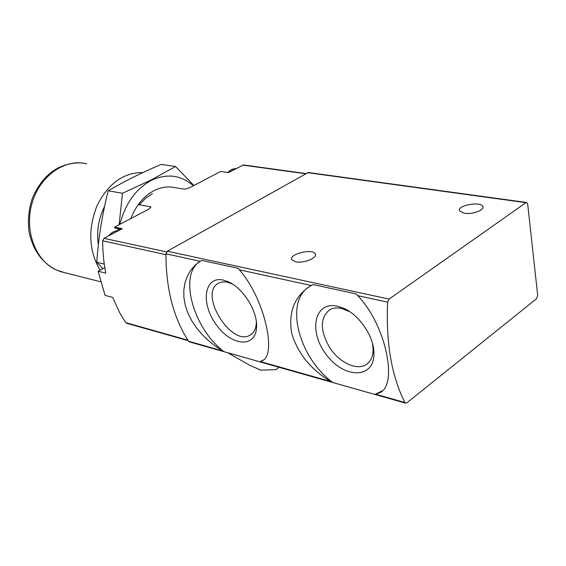 <?xml version="1.0" encoding="UTF-8"?>
<svg xmlns="http://www.w3.org/2000/svg" width="566" height="566" viewBox="0 0 566 566"><rect width="100%" height="100%" fill="white"/><g stroke="black" fill="none" stroke-linecap="round" stroke-linejoin="round"><path stroke-width="0.85" d="M330.707 381.491L332.836 382.517L374.798 394.417L379.496 392.797C398.075 386.09 386.712 325.74 357.691 295.636L356.283 293.959L313.125 284.585L309.927 286.297C294.292 296.697 288.214 312.382 291.709 333.353C297.836 353.481 310.833 369.527 330.707 381.491L260.494 361.61L261.931 360.938C277.354 355.809 264.541 298.084 239.368 269.826L238.194 268.305L201.751 260.395L200.208 261.28L195.107 265.178L190.792 270.145L187.374 276.045L185.011 282.703L183.83 289.934L183.893 297.539L185.245 305.307L187.87 313.026L191.633 320.54L196.402 327.707L202.012 334.379L208.302 340.47L215.08 345.939L224.079 351.691L259.744 361.801L260.494 361.61M189.433 341.878L188.556 341.234C173.458 317.823 165.93 288.681 165.958 253.809L167.338 251.212L308.237 172.51L526.536 202.465M406.862 402.836L405.596 403.162L404.895 402.497C391.608 376.326 385.863 342.883 387.646 302.173L389.111 299.081L525.948 202.67L526.734 202.487L527.689 204.121L537.679 295.289L536.533 298.728L406.862 402.836M295.53 261.796L291.801 259.638C288.695 254.007 313.26 248.127 315.34 253.993C317.745 257.926 303.277 263.664 295.53 261.796M464.346 213.248L459.535 210.913C456.38 205.578 480.64 200.944 482.791 206.47C485.048 209.986 472.369 214.677 464.346 213.248M201.751 260.395L201.284 260.65C177.653 272.6 192.702 328.414 224.079 351.691M259.744 361.801L263.296 360.047M223.485 280.142C204.531 275.557 200.35 302.251 215.497 323.632C230.058 345.465 255.004 348.996 256.49 328.16C258.322 312.269 243.217 287.677 227.808 281.571L223.485 280.142M309.093 286.799C284.132 302.357 299.074 358.066 332.836 382.517M374.798 394.417L382.17 390.894M337.669 306.256C314.356 300.659 308.137 331.372 326.313 354.634C343.732 378.555 373.878 379.312 373.935 354.118C374.558 337.513 359.707 315.057 343.59 308.265L337.669 306.256M232.244 283.92L227.666 282.3L224.737 281.882L221.37 282.151L218.419 283.276C198.15 293.506 231.473 347.375 250.306 335.008C253.773 332.928 255.754 329.228 256.257 323.901L256.341 321.863M349.746 311.71L341.708 308.484C336.982 307.444 332.914 307.897 329.504 309.843C319.861 318.071 319.967 330.749 329.822 347.878C339.402 362.488 356.262 370.61 365.891 364.787C370.511 361.915 372.923 356.962 373.121 349.93L372.562 343.732M171.993 187.141L184.757 189.228L189.66 187.721L220.712 171.427L228.466 172.559L243.493 164.947L305.774 173.55M138.281 204.588L151.002 206.915L148.985 209.052L114.551 227.115L122.228 228.692L103.974 238.336L166.588 251.898M126.65 323.264L124.669 321.014L119.56 312.474L112.641 297.391L105.064 295.388L98.116 271.255L105.722 273.123L103.925 261.839L102.892 250.243L102.63 240.805L103.974 238.336M116.518 228.459L120.933 229.379L115.075 228.162L114.551 227.115M116.61 228.487L119.794 229.98M98.116 271.255L104.745 267.619M278.868 367.235L276.102 369.655L260.756 370.157L249.337 365.077L227.695 352.724M98.364 244.852C96.425 231.437 98.505 218.596 104.597 206.314M100.083 270.173C88.82 250.872 87.794 229.4 96.998 205.762C108.198 183.511 123.501 172.439 142.915 172.566M260.756 370.157L249.337 365.077M119.872 224.327C125.341 203.456 135.84 188.803 151.377 180.363C167.034 173.203 181.042 175 193.409 185.747M118.669 230.532L118.853 229.4M130.817 218.582C135.989 205.472 143.722 196.161 154.023 190.65C160.928 187.183 167.798 186.157 174.632 187.572M193.919 185.485L175.552 166.51L151.186 179.924L122.482 193.282L119.108 224.73M102.871 268.645L96.765 262.291C98.434 238.116 102.248 214.281 108.205 190.77C124.131 181.431 141.79 172.637 161.183 164.402L175.552 166.51M139.307 204.779L145.512 198.362L152.473 193.692M108.205 190.77L122.482 193.282M96.765 262.291L104.215 264.067M188.556 341.234L222.148 350.75M375.824 394.269L404.895 402.497M357.691 295.636L387.646 302.173M239.368 269.826L311.314 285.519M167.338 251.212L389.111 299.081M165.958 253.809L200.208 261.28M307.395 172.644L525.948 202.67M125.758 322.627L187.87 340.18M102.63 240.805L165.951 254.658M242.644 165.067L305.414 173.755M227.836 172.467C230.242 169.85 232.909 168.583 235.845 168.661C232.987 168.604 230.383 169.885 228.034 172.496M235.223 168.986L230.39 171.54M108.608 235.888C111.523 232.414 114.905 230.624 118.754 230.525C115.075 230.666 111.835 232.378 109.005 235.682M117.742 231.062L112.04 234.076M64.241 272.543L56.317 269.975C35.594 260.898 24.041 230.546 32.057 203.18C39.839 175.736 65.09 158.268 86.732 163.807M259.002 369.633L260.593 370.1M189.32 341.85L405.596 403.162M482.932 207.616L482.791 206.47M315.51 254.87L315.34 253.993M262.773 360.365L261.931 360.938M380.769 391.799L379.496 392.79M251.262 334.386L250.306 335.008M231.416 283.545L227.808 281.571M256.257 323.901L256.49 328.16M368.034 363.195L365.891 364.787M346.852 310.239L343.59 308.265M373.121 349.93L373.935 354.118M126.536 323.228L188.188 340.668M120.94 229.371L115.075 228.162M100.592 281.769L60.788 271.666L56.034 269.883C41.608 262.391 32.587 249.521 28.958 231.268C27.274 217.839 29.878 204.015 33.224 196.154C43.844 173.712 59.748 162.626 80.938 162.888"/></g></svg>
